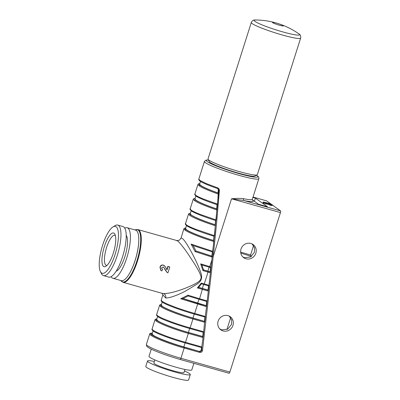 <?xml version="1.0" encoding="UTF-8"?>
<svg xmlns="http://www.w3.org/2000/svg" width="400" height="400" viewBox="0 0 400 400"><rect width="100%" height="100%" fill="white"/><g stroke="black" fill="none" stroke-linecap="round" stroke-linejoin="round"><path stroke-width="0.6" d="M124.78 228.135A26.26 7.85 105.7 0 1 127.155 227.73A26.26 7.85 105.7 0 1 127.93 228.11A26.26 7.85 105.7 0 1 127.195 256.5A26.26 7.85 105.7 0 1 112.91 278.28A26.26 7.85 105.7 0 1 112.135 277.9A26.26 7.85 105.7 0 1 111.09 276.695M127.155 227.73L135.545 230.095A26.26 7.85 105.7 0 1 136.32 230.475A26.26 7.85 105.7 0 1 135.585 258.865A26.26 7.85 105.7 0 1 121.3 280.645L112.91 278.28M126.22 235.41A19.03 5.69 105.7 0 1 125.51 254.55A19.03 5.69 105.7 0 1 116.12 271.24M107.025 265.395A15.605 4.665 105.7 0 1 106.365 265.365A15.605 4.665 105.7 0 1 105.905 265.14A15.605 4.665 105.7 0 1 106.34 248.27A15.605 4.665 105.7 0 1 114.83 235.33A15.605 4.665 105.7 0 1 115.29 235.555A15.605 4.665 105.7 0 1 115.405 235.645M103.585 266.45A17.505 5.235 105.7 0 1 104.35 246.62A17.505 5.235 105.7 0 1 114.115 233.255A17.505 5.235 105.7 0 1 114.935 234.3A17.505 5.235 105.7 0 1 113.885 251.275A17.505 5.235 105.7 0 1 105.915 266.3A17.505 5.235 105.7 0 1 103.585 266.45M100.375 271.495L101.465 273.68A26.26 7.85 -74.3 0 0 102.7 275.24A26.26 7.85 -74.3 0 0 103.47 275.62A26.26 7.85 -74.3 0 0 117.755 253.84A26.26 7.85 -74.3 0 0 118.495 225.45A26.26 7.85 -74.3 0 0 117.72 225.07A26.26 7.85 -74.3 0 0 114.99 225.68L112.925 226.975A24.355 7.285 -74.3 0 0 101.835 247.88A24.355 7.285 -74.3 0 0 100.375 271.495A24.355 7.285 -74.3 0 0 101.52 272.945A24.355 7.285 -74.3 0 0 115.105 254.35A24.355 7.285 -74.3 0 0 116.175 226.76A24.355 7.285 -74.3 0 0 112.925 226.975M103.47 275.62L108.715 277.095A26.26 7.85 -74.3 0 0 123 255.315A26.26 7.85 -74.3 0 0 123.735 226.93A26.26 7.85 -74.3 0 0 122.96 226.55L117.72 225.07M272.68 22.675A5.71 0.59 -162.4 0 1 272.48 22.425A5.71 0.59 -162.4 0 1 277.27 23.335A5.71 0.59 -162.4 0 1 283.165 25.63A5.71 0.59 -162.4 0 1 283.365 25.875A5.71 0.59 -162.4 0 1 279.4 25.21A5.71 0.59 -162.4 0 1 272.68 22.675M184.46 371.005A22.455 2.315 -162.4 0 1 189.535 373.61A22.455 2.315 -162.4 0 1 190.315 374.59A22.455 2.315 -162.4 0 1 171.475 371.01A22.455 2.315 -162.4 0 1 148.29 361.985A22.455 2.315 -162.4 0 1 147.51 361.01A22.455 2.315 -162.4 0 1 154.355 361.455M147.51 361.01L145.79 366.42A22.455 2.315 17.6 0 0 146.57 367.4A22.455 2.315 17.6 0 0 169.755 376.425A22.455 2.315 17.6 0 0 188.595 380L190.315 374.59M166.87 269.66A27.4 8.195 -74.3 0 0 167.87 266.345L169.745 266.96A28.16 8.42 105.7 0 1 167.875 272.86L167.065 272.415L164.295 268.01L163.2 266.91M167.065 272.415L164.78 269.265L164.295 268.01M163.27 267.055L161.62 267.745L161.99 268.95L162.6 269.25L161.85 270.915L160.765 270.3L159.975 267.16C160.505 265.505 161.575 264.795 163.19 265.03L165.32 266.675L167.045 269.87A28.16 8.42 -74.3 0 0 168.065 266.49L169.745 266.96M161.975 293.29L163.47 293.54C167.665 293.76 174.93 292.015 182.555 289.23C186.12 287.99 190.04 286.325 194.315 284.24C196.905 282.85 202.365 280.39 200.83 275.985C199.595 272.1 197.7 269.14 194.96 264.525L188.485 254.59C184.33 248.535 179.54 242.245 177.555 240.915L176.525 240.61M154.85 359.9L153.855 363.025A15.795 1.63 17.6 0 0 154.405 363.71A15.795 1.63 17.6 0 0 170.715 370.06A15.795 1.63 17.6 0 0 183.965 372.575L184.955 369.45M251.305 22.48L207.995 159.005A25.88 2.665 17.6 0 0 208.045 159.31A25.88 2.665 17.6 0 0 208.895 160.13A25.88 2.665 17.6 0 0 239.31 171.605A25.88 2.665 17.6 0 0 257.115 174.875A25.88 2.665 17.6 0 0 257.33 174.655L300.635 38.13A25.88 2.665 -162.4 0 1 282.615 35.08A25.88 2.665 -162.4 0 1 252.205 23.605A25.88 2.665 -162.4 0 1 251.305 22.48C252.19 20.555 253.605 19.73 255.555 20A23.785 2.45 -162.4 0 0 260.17 24.08A23.785 2.45 -162.4 0 0 282.95 31.95A23.785 2.45 -162.4 0 0 298.59 33.65A76.11 76.11 0 0 0 255.555 20M257.115 174.875L254.745 176.085A23.975 2.47 -162.4 0 1 238.25 173.06A23.975 2.47 -162.4 0 1 209.285 161.665L208.045 159.31M151.27 349.16L148.995 356.32A22.455 2.315 17.6 0 0 149.775 357.295A22.455 2.315 17.6 0 0 172.96 366.32A22.455 2.315 17.6 0 0 191.8 369.895L193.88 363.335M223.11 330.945A8.08 7.665 125.7 0 0 232.55 326.42A8.08 7.665 125.7 0 0 229.925 316.5A8.08 7.665 125.7 0 0 227.97 315.625A8.08 7.665 125.7 0 0 218.725 319.77A8.08 7.665 125.7 0 0 220.51 329.6A8.08 7.665 125.7 0 0 223.11 330.945M219.88 329.035L221.78 329.88L227.695 329.145L231.555 324.4L231.68 319.96L229.2 316.095M246.005 258.78A8.08 7.665 125.7 0 0 255.44 254.26A8.08 7.665 125.7 0 0 252.815 244.34A8.08 7.665 125.7 0 0 250.86 243.465A8.08 7.665 125.7 0 0 241.615 247.61A8.08 7.665 125.7 0 0 243.4 257.44A8.08 7.665 125.7 0 0 246.005 258.78M242.77 256.87L244.67 257.715L250.59 256.98L254.445 252.24L254.57 247.8L252.09 243.93M256.415 175.23L257.335 175.835C258.67 176.775 259.17 177.73 258.84 178.705A28.54 2.94 -162.4 0 1 238.965 175.345A28.54 2.94 -162.4 0 1 205.42 162.685A28.54 2.94 -162.4 0 1 204.425 161.445L198.84 179.055L199.81 180.365L206.35 183.595L217.495 187.8C218.705 188.23 219.345 189.085 219.415 190.37L216.545 223.59L213.195 256.57L231.525 198.795C236.07 198.325 239.955 198.265 243.19 198.615L243.7 200.485L231.525 198.795L280.455 212.585A1.52 0.455 -74.3 0 0 280.525 210.865L272.285 204.945M160.96 270.44L160.175 267.3C160.705 265.645 161.775 264.935 163.385 265.17L164.32 265.615M199.2 299.33L206.925 301.51L207.205 300.885L206.545 306.69L206.24 305.64L182.84 298.485M203.895 284.54L208.7 285.895L208.98 285.27L208.32 291.075L208.02 290.025L198.405 287.275M203.35 269.79L207.865 271.115L209.12 267.15M162.05 293.315L123.025 282.315A27.4 8.195 105.7 0 0 137.495 261A27.4 8.195 105.7 0 0 138.7 229.965A27.4 8.195 105.7 0 0 137.89 229.57L176.915 240.57L179.36 240.22L181.06 238.045C182.58 237.74 185.615 241.655 190.16 249.79C193.605 256.01 198.6 265.735 200.99 273.215C202.6 277.925 201.18 281.625 196.74 284.305L185.645 290.995C177.815 295.095 170.115 297.965 165.77 298.03L162.895 294.89M189.93 328.56L203.415 332.36L203.695 331.735L203.035 337.54L202.73 336.49L188.405 332.455C176.77 329.315 159.835 322.795 157.615 320.59L155.945 319.41L156.865 318.94M202.73 336.49L203.205 332.305M203.415 332.36L189.91 328.555C176.655 324.845 161.445 319.255 157.855 316.69L157.83 316.67C155.57 314.425 157.005 315.41 156.645 314.59L157.59 315.87L162.29 318.29L170.155 321.44C175.42 323.42 182.14 325.595 190.31 327.965L203.695 331.735L204.66 321.405L192.985 318.02C181.35 314.885 164.415 308.36 162.19 306.16L160.525 304.98L161.44 304.505M204.465 321.255L204.94 317.07M194.51 314.125L205.17 317.135L194.485 314.125C181.3 310.44 166.04 304.805 162.635 302.355L162.165 301.435L166.865 303.86L174.735 307.01C180 308.99 186.72 311.16 194.89 313.53L205.43 316.5L204.77 322.305L193.145 319.03C184.165 316.58 165.9 310.355 160.565 306.485L161.49 305.96C164.82 308.65 180.01 314.5 193.18 318.17L189.885 328.545C176.72 324.875 161.46 319.235 158.06 316.785L157.59 315.87M205.15 317.125L206.545 306.69L180.725 298.76L182.97 298.585L197.87 303.375L194.485 314.125C181.235 310.415 166.025 304.82 162.435 302.26L162.405 302.24C160.15 299.99 161.585 300.98 161.225 300.16L162.165 301.435M206.72 301.455L206.24 305.64M182.98 298.62L188.155 295.96L199.16 299.32L199.58 298.735L207.205 300.885L208.32 291.075L197.355 287.925L198.59 287.42L202.565 288.58L199.58 298.735L187.95 295.175L188.15 295.96L199.16 299.32M206.925 301.51L199.18 299.33M208.02 290.025L208.495 285.84M197.355 287.925L201.305 283.085L201.45 283.835L203.85 284.525L204.275 283.945L208.98 285.27L210.4 272.795L210.1 271.745L207.865 271.115M208.7 285.895L203.85 284.525M201.89 264.97L203.54 269.94L208.06 271.265L208.025 272.125L202.995 270.65L203.54 269.94L201.915 264.99L209.345 267.21L209.765 266.625L211.065 266.99L210.4 272.795L208.025 272.125L204.275 283.945L201.305 283.085M210.1 271.745L210.575 267.56M199.81 180.365L200.28 181.285C203.04 183.065 208.78 185.475 217.495 188.515L218.015 188.78L218.85 190.295L212.27 256.38L211.065 266.99L210.8 267.625L209.345 267.21M185.35 342.99L201.7 347.6L185.33 342.985C172.075 339.28 156.865 333.685 153.28 331.125L153.25 331.105C150.995 328.855 152.425 329.845 152.065 329.025L153.01 330.3L157.71 332.725L165.58 335.875C170.845 337.855 177.56 340.025 185.73 342.395L201.96 346.97L201.595 350.19C201.34 351.23 200.7 351.68 199.675 351.535L199.64 352.4C201.18 352.61 202.135 351.94 202.52 350.38L213.195 256.57L212.27 256.38M201.68 347.59L203.035 337.54L188.565 333.46C179.585 331.015 161.32 324.785 155.985 320.92L156.915 320.395C160.24 323.08 175.435 328.935 188.6 332.6L185.31 342.98C172.145 339.305 156.885 333.67 153.48 331.22L153.01 330.3M162.19 306.16L161.26 305.08L162.21 302.085M160.565 306.485L159.645 305.185L160.1 304.73L161.455 304.455M157.615 320.59L156.68 319.515L157.63 316.515M155.985 320.92L155.07 319.615L155.52 319.16L156.88 318.89M195.81 250.885L211.875 256.13L212.185 257.125L195.15 251.635L191.11 244.085L193.09 245.57L212.545 251.99L213.89 241.515C205.475 239.055 189.67 233.52 184.83 229.995L183.845 228.85L181.06 238.045M195.15 251.635L195.94 250.985L212.07 256.275M212.545 251.99L193.09 245.57M202.995 270.65L200.665 263.875L209.765 266.625L211.855 260.05M200.665 263.875L201.905 264.995L209.365 267.215M198.59 287.42L201.45 283.835M180.725 298.76L187.95 295.175M180.18 359.465L229.02 373.225A1.52 0.455 -74.3 0 0 229.065 373.25A1.52 0.455 -74.3 0 0 229.87 372.065L180.935 358.275L184.18 348.04C174.955 345.525 156.19 339.125 150.71 335.155L151.635 334.63C155.06 337.395 170.675 343.41 184.215 347.18L199.675 351.535L183.825 346.885C172.195 343.75 155.26 337.225 153.035 335.025L152.1 333.945L153.05 330.95M199.285 351.24C200.3 351.37 200.94 350.925 201.205 349.895L201.475 347.535M268.01 203.52L264.785 202.61L266.39 203.385L263.335 202.205L263.58 202.035L268.65 203.35L272.19 204.7C272.545 205 271.94 204.945 270.385 204.54L269.71 204.145L270.725 204.285L267.955 203.45M272.19 204.7L272.09 205.575M263.35 202.76L263.58 202.035M220.58 329.42L219.57 328.695M211.875 256.13L212.35 251.855M191.11 244.085L212.825 251.365M213.89 241.515L213.775 240.61C201.495 236.95 188.82 231.915 185.755 229.47L186.455 229.665L185.525 228.59L186.475 225.595M184.83 229.995L185.755 229.47L185.07 228.93L185.705 228.015M213.775 240.61L213.58 240.46C202.51 237.225 188.705 231.73 186.455 229.665M186.43 224.945L186.9 225.86C189.975 228.04 202.175 232.705 214.225 236.31L214.24 236.315C200.62 232.125 191.44 228.61 186.7 225.77L186.67 225.75C185.41 224.45 185.02 223.755 185.485 223.665L186.43 224.945C187.58 225.795 192.145 227.96 196.985 229.76L214.505 235.685L215.385 224.865C202.835 220.815 194.52 217.42 190.45 214.675L191.15 214.875L190.215 213.795L191.165 210.8M214.225 236.31L214.505 235.685M215.51 225.78C207.73 223.38 193.94 218.43 189.52 215.2L190.45 214.675L189.7 213.36L190.4 213.22M215.385 224.865L215.18 224.71C204.865 221.52 193.365 216.81 191.15 214.875M191.125 210.15L191.595 211.07C195.565 213.505 203.635 216.67 215.805 220.56L215.815 220.56C203.615 216.675 195.475 213.48 191.39 210.975L191.365 210.955C190.02 209.425 189.63 208.73 190.18 208.875L191.125 210.15C192.74 211.235 195.84 212.675 200.42 214.48L216.08 219.935L216.885 209.04C205.86 205.335 198.615 202.285 195.14 199.885L195.84 200.08L194.91 199.005L195.86 196.005M215.805 220.56L216.08 219.935M217.025 209.965C210.005 207.685 198.2 203.335 194.215 200.41L195.14 199.885L194.665 198.48L195.09 198.425M216.885 209.04L216.67 208.88C206.135 205.32 199.195 202.385 195.84 200.08M195.815 195.355L196.285 196.275C199.66 198.395 206.66 201.215 217.275 204.73L217.295 204.74C206.645 201.225 199.575 198.37 196.085 196.18L196.055 196.16C194.78 194.835 194.385 194.14 194.87 194.085L195.815 195.355C197.26 196.325 199.945 197.605 203.865 199.19L217.555 204.11L218.265 193.125C208.895 189.83 202.75 187.155 199.835 185.09L198.935 183.88L199.785 183.635M217.275 204.73L217.555 204.11M218.42 194.065C212.295 191.97 202.445 188.225 198.905 185.615L199.835 185.09L200.535 185.29C203.325 187.255 209.155 189.81 218.035 192.955L218.28 189.905L218 188.925M200.475 181.45L199.6 184.21L200.535 185.29M198.905 185.615L197.92 184.47L198.62 183.77L199.8 183.585M216.67 208.88L217.055 204.585M194.215 200.41L193.3 199.095L193.935 198.56L195.105 198.38M215.18 224.71L215.6 220.415M189.52 215.2L188.605 213.89L190.415 213.17M185.49 223.66L188.535 214.06M213.58 240.46L214.025 236.17M152.36 333.125L150.635 333.58L151.635 334.63L153.035 335.025M263.105 202.925L266.165 204.11L266.39 203.385M266.27 203.765L268.075 204.385L268.3 203.665M266.9 203.25L266.675 203.97M267.795 204.245L269.56 204.62M269.71 204.145L269.48 204.865L270.16 205.26C271.715 205.67 272.315 205.725 271.96 205.425M270.385 204.54L270.16 205.26M252.265 199.755L258.505 204.24L267.455 206.78L255.41 198.125L252.9 197.42M255.41 198.125L254.375 201.27M150.71 335.155L149.695 333.98L149.865 333.66L150.73 333.175L152.37 333.095M251.445 256.425L240.78 253.08M250.845 255.995L250.565 254.985L253.56 245.545M240.65 252.115L250.565 254.985M271.37 204.285L266.645 200.89A1.52 0.455 -74.3 0 0 266.6 200.865A1.52 0.455 -74.3 0 0 266.55 200.86M219.415 190.37L218.28 189.905M217.495 187.8L217.475 188.51C208.74 185.475 202.94 183.035 200.08 181.19L200.05 181.17C197.89 179.14 199.125 179.715 198.84 179.055M280.455 212.585L229.87 372.065M226.92 329.525L230.665 317.71M138.79 240.64A25.72 7.69 105.7 0 1 135.23 260.175A25.72 7.69 105.7 0 1 129.575 273.35M137.89 229.57L135.065 229.96A27.175 8.125 105.7 0 1 138.14 230.04A27.175 8.125 105.7 0 1 136.945 260.82A27.175 8.125 105.7 0 1 121.79 281.57A27.175 8.125 105.7 0 1 120.825 280.51L123.025 282.315M256.36 175.26A27.02 2.785 -162.4 0 1 256.905 175.625A27.02 2.785 -162.4 0 1 239.03 173.62A27.02 2.785 -162.4 0 1 207.275 161.64A27.02 2.785 -162.4 0 1 208.44 160.06M197.675 303.225L198.935 299.26M202.37 288.435L203.625 284.465M195.94 250.985L193.145 245.54M188.405 332.455L189.665 328.485M204.66 321.405L193.18 318.17M192.985 318.02L194.24 314.055M206.44 305.79L197.87 303.375M208.215 290.175L202.565 288.58M210.295 271.895L208.06 271.265M210.78 267.615L209.39 267.22M202.925 336.64L188.6 332.6M165.77 298.03C166.045 295.81 165.28 294.31 163.47 293.54M183.825 346.885L185.085 342.92M202.52 350.38L201.205 349.895M269.01 203.66L268.785 204.38M199.64 352.4L184.18 348.04L184.215 347.18M280.525 210.865L243.7 200.485A30.065 3.1 17.6 0 0 252.285 199.885M266.6 200.865L253.02 197.04L266.645 200.89M229.065 373.25L180.13 359.46C168.5 356.11 159.02 352.745 151.705 349.37C146.265 346.68 146.57 345.8 146.515 345.79L146.4 344.375A28.54 2.94 17.6 0 0 180.935 358.275A1.52 0.455 105.7 0 1 180.13 359.46A1.52 0.455 105.7 0 1 180.085 359.435M243.19 198.615A28.54 2.94 17.6 0 0 252.315 199.27L252.385 200.13M298.59 33.65C300.34 34.555 301.02 36.045 300.635 38.13M179.355 240.225L180.79 238.475M161.96 293.29L162.885 294.93L161.225 300.16M195.965 251.01L193.17 245.56M201.46 283.845L203.87 284.535M159.58 305.345L156.645 314.59M155 319.78L152.065 329.025M197.92 184.47L194.87 194.08M193.23 199.265L190.18 208.875M183.845 228.85L184.33 228.255L185.72 227.965M263.21 202.06L262.985 202.78M217.99 188.765L217.475 188.51M149.695 333.98L146.4 344.375M208.41 160.005L205.93 160.12L204.425 161.445M258.84 178.705L252.315 199.27"/></g></svg>
